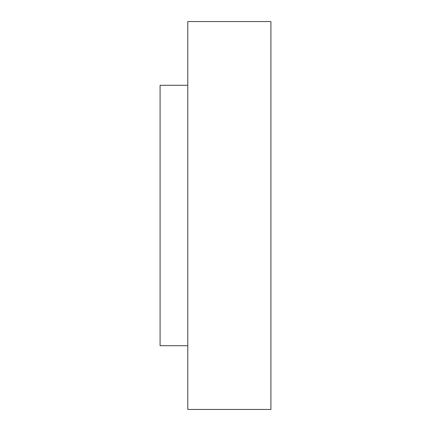 <?xml version="1.0" encoding="UTF-8"?>
<svg xmlns="http://www.w3.org/2000/svg" width="431" height="431" viewBox="0 0 431 431"><rect width="100%" height="100%" fill="white"/><g stroke="black" fill="none" stroke-linecap="round" stroke-linejoin="round"><path stroke-width="0.65" d="M187.792 85.279L160.084 85.279L160.084 345.721L187.792 345.721M270.916 21.55L270.916 409.45L187.792 409.45L187.792 21.55L270.916 21.55"/></g></svg>
